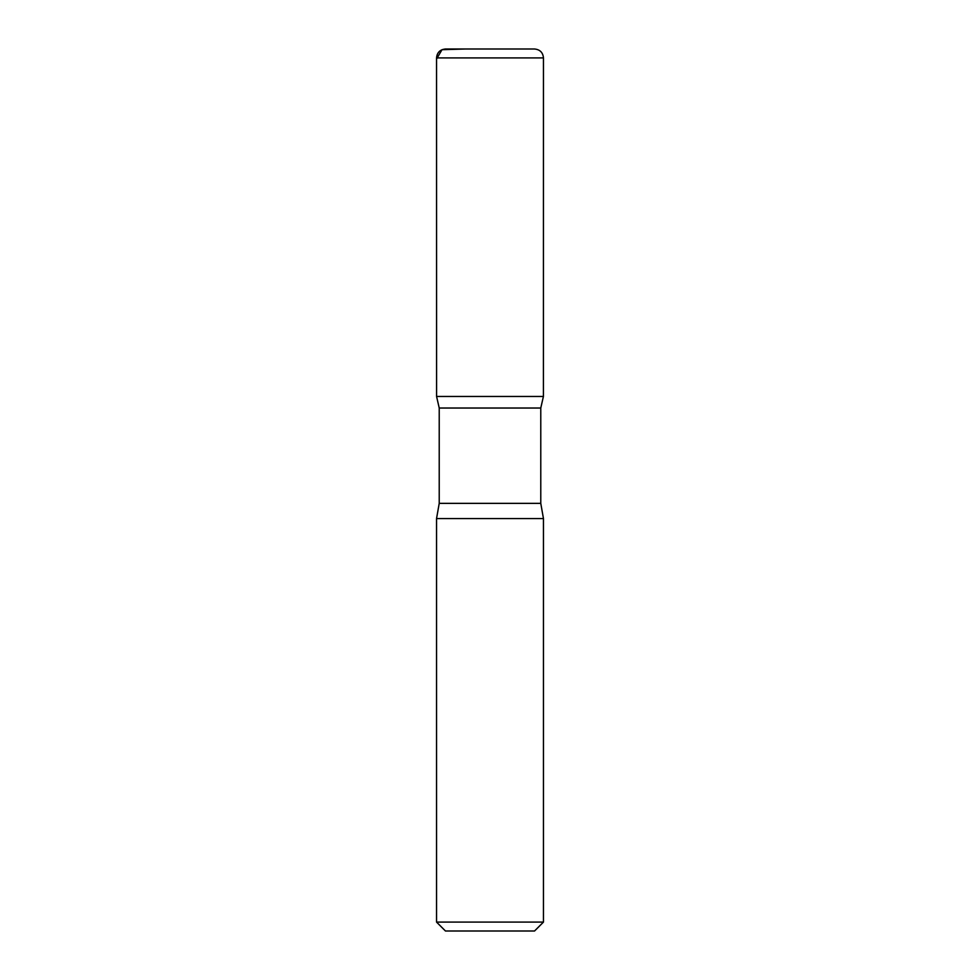 <?xml version="1.0" encoding="UTF-8"?>
<svg xmlns="http://www.w3.org/2000/svg" width="980" height="980" viewBox="0 0 980 980"><rect width="100%" height="100%" fill="white"/><g stroke="black" fill="none" stroke-linecap="round" stroke-linejoin="round"><path stroke-width="1.47" d="M543.459 922.094L436.541 922.094L445.459 931L534.541 931L543.459 922.094L543.459 518.567L540.776 503.365L540.776 408.035L543.422 396.459L436.578 396.459L439.224 408.035L540.776 408.035M445.459 49C440.045 49.527 437.068 52.504 436.541 57.906L436.578 396.459L543.422 396.459L543.459 57.906C542.932 52.504 539.956 49.527 534.541 49L445.459 49L534.541 49M436.541 922.094L436.541 518.567L439.224 503.365L439.224 408.035M436.541 518.567L543.459 518.567M465.182 49L442.005 49.698L436.541 59.082L436.578 396.459L490 396.459M439.224 503.365L540.776 503.365M436.541 57.906L543.459 57.906"/></g></svg>
